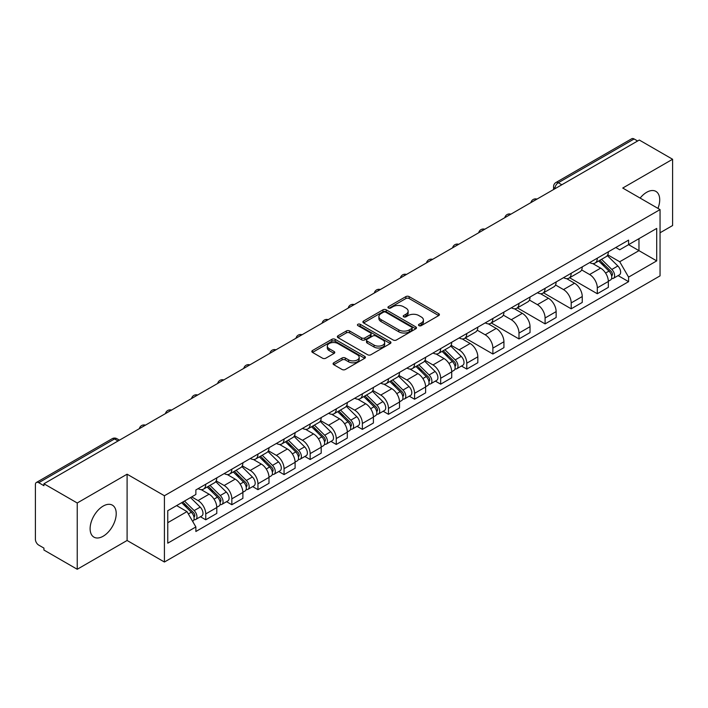 <?xml version="1.0" encoding="UTF-8"?>
<svg xmlns="http://www.w3.org/2000/svg" width="708" height="708" viewBox="0 0 708 708"><rect width="100%" height="100%" fill="white"/><g stroke="black" fill="none" stroke-linecap="round" stroke-linejoin="round"><path stroke-width="1.06" d="M418.968 325.645A1.628 0.938 0 0 0 421.269 325.645L438.721 315.573A2.319 1.345 0 0 0 439.403 314.618A2.319 1.345 0 0 0 438.721 313.671L409.162 296.608A2.319 1.345 0 0 0 405.87 296.608L388.418 306.679A1.628 0.938 0 0 0 387.949 307.343A1.628 0.938 0 0 0 388.418 308.007A1.628 0.938 0 0 0 390.719 308.007L392.975 306.706A7.434 4.292 0 0 1 403.489 306.706L405.958 308.122A7.434 4.292 0 0 1 408.135 311.157A7.434 4.292 0 0 1 405.958 314.193L403.693 315.502A1.628 0.938 0 0 0 403.224 316.166A1.628 0.938 0 0 0 403.693 316.83A1.628 0.938 0 0 0 405.994 316.83L408.25 315.52A7.434 4.292 0 0 1 418.764 315.52L421.233 316.945A7.434 4.292 0 0 1 423.411 319.981A7.434 4.292 0 0 1 421.233 323.016L418.968 324.317A1.628 0.938 0 0 0 418.499 324.981A1.628 0.938 0 0 0 418.968 325.645L418.968 324.317M103.173 536.221A18.461 10.655 120 0 0 115.227 519.955A18.461 10.655 120 0 0 112.395 505.167A18.461 10.655 120 0 0 103.173 506.078A18.461 10.655 120 0 0 91.111 522.345A18.461 10.655 120 0 0 93.943 537.142A18.461 10.655 120 0 0 103.173 536.221M657.962 208.382A18.461 10.655 120 0 0 655.891 191.381A18.461 10.655 120 0 0 646.661 192.302A18.461 10.655 120 0 0 640.129 198.09M333.769 362.797A2.319 1.345 0 0 0 333.087 363.744A2.319 1.345 0 0 0 333.769 364.691L342.061 369.479A2.319 1.345 0 0 0 345.345 369.479L364.726 358.292A2.319 1.345 0 0 0 365.408 357.345A2.319 1.345 0 0 0 364.726 356.389L335.167 339.327A2.319 1.345 0 0 0 331.884 339.327L312.502 350.513A2.319 1.345 0 0 0 311.821 351.46A2.319 1.345 0 0 0 312.502 352.407L322.521 358.195A2.319 1.345 0 0 0 325.804 358.195L334.096 353.407A2.319 1.345 0 0 0 334.778 352.46A2.319 1.345 0 0 0 334.096 351.513L329.131 348.637A6.213 3.584 0 0 1 327.308 346.106A6.213 3.584 0 0 1 331.14 342.787A6.213 3.584 0 0 1 337.92 343.566L357.381 354.805A6.213 3.584 0 0 1 359.195 357.345A6.213 3.584 0 0 1 355.363 360.655A6.213 3.584 0 0 1 348.593 359.876L345.345 358.009A2.319 1.345 0 0 0 342.061 358.009L333.769 362.797L333.769 364.691L342.061 359.938L342.061 358.009M164.415 495.742L127.095 474.201L77.234 502.99L43.931 483.768L639.297 140.034L672.6 159.256L622.739 188.045L660.051 209.595L164.415 495.742L164.415 562.019L660.051 275.863L660.051 209.595M393.144 339.99A2.319 1.345 0 0 0 396.427 339.99L415.808 328.795A2.319 1.345 0 0 0 416.49 327.848A2.319 1.345 0 0 0 415.808 326.901L386.249 309.83A2.319 1.345 0 0 0 382.957 309.83L363.576 321.025A2.319 1.345 0 0 0 362.903 321.972A2.319 1.345 0 0 0 363.576 322.919L393.144 339.99M358.567 325.999A1.628 0.938 0 0 1 360.213 326.229L360.213 324.291L390.267 341.645A2.319 1.345 0 0 1 390.949 342.592A2.319 1.345 0 0 1 390.267 343.548L370.886 354.735A2.319 1.345 0 0 1 367.602 354.735L338.035 337.663L338.035 335.769A2.319 1.345 0 0 0 337.362 336.716A2.319 1.345 0 0 0 338.035 337.663M338.035 335.769L346.336 330.981A2.319 1.345 0 0 1 349.619 330.981L361.611 337.902A2.319 1.345 0 0 0 364.894 337.902L370.399 334.725A2.319 1.345 0 0 0 371.072 333.778A2.319 1.345 0 0 0 370.399 332.831L357.912 325.618A1.628 0.938 0 0 1 357.434 324.954A1.628 0.938 0 0 1 358.443 324.087A1.628 0.938 0 0 1 360.213 324.291M77.234 502.99L77.234 569.267L43.931 550.036L43.931 548.107L38.745 545.116A4.735 2.735 -120 0 1 35.4 539.319L35.4 484.635A4.735 2.735 -120 0 1 36.382 482.467L112.183 438.703A4.735 2.735 60 0 1 114.546 438.942L38.745 482.706A4.735 2.735 -120 0 0 36.382 482.467M660.051 232.782L672.6 225.533L672.6 159.256M77.234 569.267L127.095 540.478L164.415 562.019M43.931 483.768L43.931 485.697L38.745 482.706M561.825 184.761L558.311 182.735A4.735 2.735 60 0 0 555.948 182.496L631.748 138.733A4.735 2.735 60 0 1 634.111 138.972L558.311 182.735A4.735 2.735 120 0 0 554.966 188.532L554.966 188.726M637.625 140.998L634.111 138.972M597.304 258.181A10.886 6.284 60 0 1 595.047 263.075L606.092 256.694A10.886 6.284 -120 0 0 608.34 251.809M581.631 269.907L589.605 274.509A10.886 6.284 60 0 1 597.304 287.846L608.34 281.465A10.886 6.284 -120 0 0 600.65 268.137L592.746 263.571M608.34 281.465L608.34 287.359L597.304 293.74L569.613 277.757M595.047 263.075A10.886 6.284 60 0 1 589.684 262.579M597.304 287.846L597.304 293.74M571.197 273.253A10.886 6.284 60 0 1 568.94 278.147L579.985 271.766A10.886 6.284 -120 0 0 582.241 266.881M543.514 292.829L571.197 308.812L582.241 302.431L582.241 296.537A10.886 6.284 -120 0 0 574.542 283.209L566.639 278.642M568.94 278.147A10.886 6.284 60 0 1 563.586 277.651M555.523 284.979L563.497 289.581A10.886 6.284 60 0 1 571.197 302.918L571.197 308.812M545.089 288.324A10.886 6.284 60 0 1 542.841 293.209L553.886 286.837A10.886 6.284 -120 0 0 556.134 281.952M517.406 307.892L545.089 323.883L556.134 317.503L556.134 311.609A10.886 6.284 -120 0 0 548.443 298.28L540.531 293.714M542.841 293.209A10.886 6.284 60 0 1 537.478 292.723M529.416 300.05L537.399 304.652A10.886 6.284 60 0 1 545.089 317.989L545.089 323.883M518.991 303.396A10.886 6.284 60 0 1 516.734 308.281L527.779 301.909A10.886 6.284 -120 0 0 530.035 297.024M491.308 322.963L518.991 338.946L530.035 332.574L530.035 326.68A10.886 6.284 -120 0 0 522.336 313.352L514.433 308.785M516.734 308.281A10.886 6.284 60 0 1 511.38 307.794M503.317 315.122L511.291 319.724A10.886 6.284 60 0 1 518.991 333.061L518.991 338.946M492.883 318.467A10.886 6.284 60 0 1 490.635 323.352L501.671 316.98A10.886 6.284 -120 0 0 503.928 312.095M465.2 338.035L492.883 354.018L503.928 347.646L503.928 341.752A10.886 6.284 -120 0 0 496.228 328.424L488.325 323.857M490.635 323.352A10.886 6.284 60 0 1 485.272 322.866M477.21 330.194L485.192 334.796A10.886 6.284 60 0 1 492.883 348.124L492.883 354.018M466.784 333.539A10.886 6.284 60 0 1 464.528 338.424L475.572 332.052A10.886 6.284 -120 0 0 477.829 327.167M461.483 366.036L466.784 369.089L477.829 362.717L477.829 356.823A10.886 6.284 -120 0 0 470.13 343.486L462.227 338.928M464.528 338.424A10.886 6.284 60 0 1 459.165 337.937M451.111 345.265L459.085 349.867A10.886 6.284 60 0 1 466.784 363.195L466.784 369.089M440.677 348.61A10.886 6.284 60 0 1 438.42 353.496L449.465 347.124A10.886 6.284 -120 0 0 451.722 342.238M435.385 381.108L440.677 384.161L451.722 377.789L451.722 371.895A10.886 6.284 -120 0 0 444.022 358.558L436.119 354M438.42 353.496A10.886 6.284 60 0 1 433.066 353.009M425.004 360.337L432.977 364.939A10.886 6.284 60 0 1 440.677 378.267L440.677 384.161M414.569 363.682A10.886 6.284 60 0 1 412.321 368.567L423.366 362.195A10.886 6.284 -120 0 0 425.614 357.301M409.277 396.179L414.578 399.232L425.614 392.86L425.614 386.966A10.886 6.284 -120 0 0 417.924 373.629L410.012 369.072M412.321 368.567A10.886 6.284 60 0 1 406.958 368.08M398.896 375.399L406.879 380.01A10.886 6.284 60 0 1 414.578 393.338L414.578 399.232M388.471 378.753A10.886 6.284 60 0 1 386.214 383.639L397.259 377.267A10.886 6.284 -120 0 0 399.516 372.373M383.178 411.251L388.471 414.304L399.516 407.932L399.516 402.038A10.886 6.284 -120 0 0 391.816 388.701L383.913 384.143M386.214 383.639A10.886 6.284 60 0 1 380.86 383.152M372.797 390.471L380.771 395.082A10.886 6.284 60 0 1 388.471 408.41L388.471 414.304M362.363 393.825A10.886 6.284 60 0 1 360.115 398.71L371.16 392.329A10.886 6.284 -120 0 0 373.408 387.444M357.071 426.322L362.363 429.375L373.408 423.003L373.408 417.109A10.886 6.284 -120 0 0 365.717 403.772L357.805 399.206M360.115 398.71A10.886 6.284 60 0 1 354.752 398.215M346.69 405.542L354.673 410.153A10.886 6.284 60 0 1 362.363 423.481L362.363 429.375M336.265 408.897A10.886 6.284 60 0 1 334.008 413.782L345.053 407.401A10.886 6.284 -120 0 0 347.309 402.516M330.963 441.385L336.265 444.447L347.309 438.066L347.309 432.181A10.886 6.284 -120 0 0 339.61 418.844L331.707 414.277M334.008 413.782A10.886 6.284 60 0 1 328.654 413.286M320.591 420.614L328.565 425.225A10.886 6.284 60 0 1 336.265 438.553L336.265 444.447M310.157 423.968A10.886 6.284 60 0 1 307.9 428.853L318.945 422.472A10.886 6.284 -120 0 0 321.202 417.587M304.865 456.456L310.157 459.519L321.202 453.138L321.202 447.244A10.886 6.284 -120 0 0 313.502 433.916L305.599 429.349M307.9 428.853A10.886 6.284 60 0 1 302.546 428.358M294.484 435.685L302.458 440.288A10.886 6.284 60 0 1 310.157 453.624L310.157 459.519M284.058 439.04A10.886 6.284 60 0 1 281.802 443.925L292.846 437.544A10.886 6.284 -120 0 0 295.094 432.659M278.757 471.528L284.058 474.59L295.103 468.209L295.103 462.315A10.886 6.284 -120 0 0 287.404 448.987L279.501 444.42M281.802 443.925A10.886 6.284 60 0 1 276.439 443.429M268.385 450.757L276.359 455.359A10.886 6.284 60 0 1 284.058 468.696L284.058 474.59M257.951 454.102A10.886 6.284 60 0 1 255.694 458.996L266.739 452.616A10.886 6.284 -120 0 0 268.996 447.73M252.659 486.6L257.951 489.662L268.996 483.281L268.996 477.387A10.886 6.284 -120 0 0 261.296 464.059L253.393 459.492M255.694 458.996A10.886 6.284 60 0 1 250.34 458.501M242.278 465.829L250.251 470.431A10.886 6.284 60 0 1 257.951 483.768L257.951 489.662M231.843 469.174A10.886 6.284 60 0 1 229.596 474.068L240.64 467.687A10.886 6.284 -120 0 0 242.888 462.802M226.551 501.671L231.843 504.733L242.888 498.352L242.888 492.458A10.886 6.284 -120 0 0 235.198 479.13L227.286 474.564M229.596 474.068A10.886 6.284 60 0 1 224.232 473.572M216.17 480.9L224.153 485.502A10.886 6.284 60 0 1 231.843 498.839L231.843 504.733M205.745 484.245A10.886 6.284 60 0 1 203.488 489.131L214.533 482.759A10.886 6.284 -120 0 0 216.79 477.873M200.453 516.743L205.745 519.805L216.79 513.424L216.79 507.53A10.886 6.284 -120 0 0 209.09 494.202L201.187 489.635M203.488 489.131A10.886 6.284 60 0 1 198.134 488.644M191.691 496.901L198.045 500.574A10.886 6.284 60 0 1 205.745 513.911L205.745 519.805M615.792 247.508L619.721 249.782L656.705 228.427L638.97 238.667L638.97 250.65L619.721 261.756L607.73 254.836M167.761 522.699L187.001 511.592L195.868 526.947L167.761 543.178L167.761 510.716L195.868 494.485L195.868 489.945L628.589 240.118L628.589 244.658L656.705 260.889L628.589 277.12L619.721 261.756M656.705 228.427L656.705 260.889M195.868 526.947L195.868 531.487L628.589 281.66L628.589 277.12M127.095 474.201L127.095 540.478M187.001 511.592L176.628 505.6M618.111 275.607L628.589 281.66M419.623 325.875L421.233 324.945A7.434 4.292 0 0 0 423.411 321.91L423.411 319.981M408.135 311.157L408.135 313.095A7.434 4.292 0 0 1 405.958 316.131L404.348 317.06M438.695 315.591L409.162 298.537A2.319 1.345 0 0 0 405.87 298.537L389.073 308.237M415.782 328.813L386.249 311.768A2.319 1.345 0 0 0 382.957 311.768L363.611 322.936M411.702 328.512A1.628 0.938 0 0 0 412.18 327.848A1.628 0.938 0 0 0 411.702 327.185L385.754 312.201A1.628 0.938 0 0 0 383.453 312.201L381.072 313.582A7.434 4.292 0 0 0 378.895 316.609A7.434 4.292 0 0 0 381.072 319.644L398.808 329.893A7.434 4.292 0 0 0 409.321 329.893L411.702 328.512L411.702 330.45A1.628 0.938 0 0 0 412.18 329.786L412.18 327.848M378.895 316.609L378.895 318.547A7.434 4.292 0 0 0 381.072 321.582L381.072 319.644M411.702 330.45L409.321 331.822A7.434 4.292 0 0 1 398.808 331.822L381.072 321.582M338.07 337.681L346.336 332.91L346.336 330.981M371.072 333.778L371.072 335.707A2.319 1.345 0 0 1 370.399 336.654L364.894 339.831A2.319 1.345 0 0 1 361.611 339.831L349.619 332.91A2.319 1.345 0 0 0 346.336 332.91M360.213 326.229L390.241 343.566M374.054 345.088A6.213 3.584 0 0 0 380.824 345.867A6.213 3.584 0 0 0 384.656 342.548A6.213 3.584 0 0 0 382.833 340.008L375.983 336.052A2.319 1.345 0 0 0 372.691 336.052L367.195 339.229A2.319 1.345 0 0 0 366.514 340.176A2.319 1.345 0 0 0 367.195 341.123L374.054 345.088L374.054 347.017A6.213 3.584 0 0 0 380.824 347.796A6.213 3.584 0 0 0 384.656 344.477L384.656 342.548M366.514 340.176L366.514 342.106A2.319 1.345 0 0 0 367.195 343.061L367.195 341.123M374.054 347.017L367.195 343.061M359.195 357.345L359.195 359.275A6.213 3.584 0 0 1 355.363 362.584A6.213 3.584 0 0 1 348.593 361.815L345.345 359.938A2.319 1.345 0 0 0 342.061 359.938M327.308 346.106L327.308 348.035A6.213 3.584 0 0 0 329.131 350.575L329.131 348.637M334.096 351.513L334.096 353.407L329.131 350.575M364.726 356.389L364.726 358.292L335.167 341.256A2.319 1.345 0 0 0 331.884 341.256L312.529 352.425M598.702 260.96L608.986 271.102A5.912 3.416 60 0 1 610.553 279.97L608.34 281.244M600.756 262.987L605.119 265.5M599.844 260.296L611.11 271.412A2.841 1.637 60 0 1 611.854 275.669A2.841 1.637 60 0 1 611.597 275.766M601.552 259.314L611.836 269.465A5.912 3.416 60 0 1 613.394 278.332A5.912 3.416 60 0 1 611.606 278.518M607.305 255.57L617.854 265.987A5.912 3.416 60 0 1 619.42 274.854L613.394 278.332M442.084 351.38L452.368 361.531A5.912 3.416 60 0 1 453.925 370.399L451.722 371.673M444.137 353.407L448.491 355.92M443.226 350.726L454.483 361.832A2.841 1.637 60 0 1 455.235 366.089A2.841 1.637 60 0 1 454.978 366.195M444.925 349.743L455.209 359.885A5.912 3.416 60 0 1 456.775 368.753A5.912 3.416 60 0 1 454.987 368.948M450.686 346L461.235 356.407A5.912 3.416 60 0 1 462.793 365.275L456.775 368.753M415.977 366.452L426.26 376.603A5.912 3.416 60 0 1 427.827 385.471L425.614 386.745M418.03 368.479L422.393 370.992M417.118 365.797L428.384 376.904A2.841 1.637 60 0 1 429.128 381.161A2.841 1.637 60 0 1 428.871 381.267M418.826 364.815L429.11 374.957A5.912 3.416 60 0 1 430.668 383.825A5.912 3.416 60 0 1 428.88 384.019M424.579 361.071L435.128 371.479A5.912 3.416 60 0 1 436.694 380.346L430.668 383.825M389.878 381.524L400.162 391.674A5.912 3.416 60 0 1 401.719 400.542L399.516 401.817M391.922 383.55L396.285 386.064M391.02 380.869L402.277 391.975A2.841 1.637 60 0 1 403.029 396.232A2.841 1.637 60 0 1 402.764 396.338M392.719 379.886L403.002 390.028A5.912 3.416 60 0 1 404.56 398.896A5.912 3.416 60 0 1 402.781 399.091M398.471 376.143L409.029 386.55A5.912 3.416 60 0 1 410.587 395.418L404.56 398.896M363.77 396.595L374.054 406.746A5.912 3.416 60 0 1 375.612 415.614L373.408 416.888M365.824 398.622L370.178 401.135M364.912 395.94L376.169 407.047A2.841 1.637 60 0 1 376.921 411.304A2.841 1.637 60 0 1 376.665 411.41M366.62 394.958L376.904 405.1A5.912 3.416 60 0 1 378.461 413.968A5.912 3.416 60 0 1 376.674 414.162M372.373 391.214L382.922 401.622A5.912 3.416 60 0 1 384.488 410.49L378.461 413.968M337.672 411.667L347.955 421.809A5.912 3.416 60 0 1 349.513 430.685L347.301 431.96M339.716 413.693L344.079 416.207M338.805 411.012L350.071 422.118A2.841 1.637 60 0 1 350.814 426.375A2.841 1.637 60 0 1 350.557 426.481M340.513 410.029L350.796 420.171A5.912 3.416 60 0 1 352.354 429.039A5.912 3.416 60 0 1 350.566 429.234M346.265 406.286L356.823 416.693A5.912 3.416 60 0 1 358.381 425.561L352.354 429.039M311.564 426.738L321.848 436.88A5.912 3.416 60 0 1 323.406 445.757L321.202 447.031M313.617 428.765L317.972 431.278M312.706 426.083L323.963 437.19A2.841 1.637 60 0 1 324.715 441.447A2.841 1.637 60 0 1 324.459 441.553M314.405 425.092L324.689 435.243A5.912 3.416 60 0 1 326.255 444.111A5.912 3.416 60 0 1 324.468 444.305M320.166 421.349L330.716 431.765A5.912 3.416 60 0 1 332.273 440.633L326.255 444.111M285.457 441.81L295.74 451.952A5.912 3.416 60 0 1 297.307 460.828L295.094 462.103M287.51 443.836L291.873 446.35M286.598 441.155L297.864 452.262A2.841 1.637 60 0 1 298.608 456.518A2.841 1.637 60 0 1 298.351 456.625M288.306 440.164L298.59 450.315A5.912 3.416 60 0 1 300.148 459.182A5.912 3.416 60 0 1 298.36 459.368M294.059 436.42L304.608 446.837A5.912 3.416 60 0 1 306.175 455.704L300.148 459.182M259.358 456.881L269.642 467.023A5.912 3.416 60 0 1 271.199 475.891L268.996 477.165M261.411 458.908L265.766 461.421M260.5 456.218L271.757 467.333A2.841 1.637 60 0 1 272.509 471.59A2.841 1.637 60 0 1 272.244 471.687M262.199 455.235L272.483 465.386A5.912 3.416 60 0 1 274.049 474.254A5.912 3.416 60 0 1 272.261 474.44M267.951 451.492L278.51 461.908A5.912 3.416 60 0 1 280.067 470.776L274.049 474.254M233.251 471.953L243.534 482.095A5.912 3.416 60 0 1 245.101 490.963L242.888 492.237M235.304 473.971L239.667 476.493M234.392 471.289L245.658 482.405A2.841 1.637 60 0 1 246.402 486.661A2.841 1.637 60 0 1 246.145 486.759M236.1 470.307L246.384 480.458A5.912 3.416 60 0 1 247.942 489.325A5.912 3.416 60 0 1 246.154 489.511M241.853 466.563L252.402 476.98A5.912 3.416 60 0 1 253.968 485.847L247.942 489.325M207.152 487.024L217.436 497.166A5.912 3.416 60 0 1 218.993 506.034L216.79 507.309M209.196 489.042L213.559 491.564M208.294 486.361L219.551 497.476A2.841 1.637 60 0 1 220.303 501.733A2.841 1.637 60 0 1 220.038 501.83M209.993 485.378L220.276 495.529A5.912 3.416 60 0 1 221.834 504.397A5.912 3.416 60 0 1 220.046 504.583M215.745 481.635L226.303 492.051A5.912 3.416 60 0 1 227.861 500.919L221.834 504.397M181.655 502.698L191.328 512.238A5.912 3.416 60 0 1 192.886 521.106L192.594 521.274M183.098 504.114L187.452 506.636M182.797 502.034L193.443 512.548A2.841 1.637 60 0 1 194.196 516.805A2.841 1.637 60 0 1 193.939 516.902M184.505 501.052L194.169 510.592A5.912 3.416 60 0 1 195.735 519.468A5.912 3.416 60 0 1 193.948 519.654M190.523 497.574L200.196 507.114A5.912 3.416 60 0 1 201.753 515.99L195.735 519.468M555.134 188.629L554.966 188.532A4.735 2.735 0 0 1 553.576 186.602L553.576 189.523M231.843 498.839L242.888 492.458M257.951 483.768L268.996 477.387M284.058 468.696L295.103 462.315M310.157 453.624L321.202 447.244M336.265 438.553L347.309 432.181M362.363 423.481L373.408 417.109M388.471 408.41L399.516 402.038M414.578 393.338L425.614 386.966M440.677 378.267L451.722 371.895M466.784 363.195L477.829 356.823M492.883 348.124L503.928 341.752M518.991 333.061L530.035 326.68M545.089 317.989L556.134 311.609M571.197 302.918L582.241 296.537M205.745 513.911L216.79 507.53M198.045 500.574L209.09 494.202M224.153 485.502L235.198 479.13M250.251 470.431L261.296 464.059M276.359 455.359L287.404 448.987M302.458 440.288L313.502 433.916M328.565 425.225L339.61 418.844M354.673 410.153L365.717 403.772M380.771 395.082L391.816 388.701M406.879 380.01L417.924 373.629M432.977 364.939L444.022 358.558M459.085 349.867L470.13 343.486M485.192 334.796L496.228 328.424M511.291 319.724L522.336 313.352M537.399 304.652L548.443 298.28M563.497 289.581L574.542 283.209M589.605 274.509L600.65 268.137M536.602 199.329A4.735 2.735 120 0 0 534.513 200.532M510.495 214.4A4.735 2.735 120 0 0 508.406 215.604M484.396 229.472A4.735 2.735 120 0 0 482.298 230.675M458.288 244.543A4.735 2.735 120 0 0 456.2 245.747M432.181 259.606A4.735 2.735 120 0 0 430.092 260.818M406.082 274.677A4.735 2.735 120 0 0 403.994 275.89M379.975 289.749A4.735 2.735 120 0 0 377.886 290.961M353.876 304.821A4.735 2.735 120 0 0 351.788 306.033M327.769 319.892A4.735 2.735 120 0 0 325.68 321.105M301.67 334.964A4.735 2.735 120 0 0 299.572 336.167M275.562 350.035A4.735 2.735 120 0 0 273.474 351.239M249.455 365.107A4.735 2.735 120 0 0 247.366 366.31M223.356 380.178A4.735 2.735 120 0 0 221.268 381.382M197.249 395.25A4.735 2.735 120 0 0 195.16 396.453M171.15 410.321A4.735 2.735 120 0 0 169.062 411.525M145.043 425.393A4.735 2.735 120 0 0 142.954 426.597M118.059 440.969L114.546 438.942A4.735 2.735 120 0 1 116.917 438.703A4.735 4.735 0 0 0 112.183 438.703M421.233 324.945L421.233 323.016M403.693 316.83L403.693 315.502M405.958 316.131L405.958 314.193M388.418 308.007L388.418 306.679M405.87 298.537L405.87 296.608M409.162 298.537L409.162 296.608M438.721 315.573L438.721 313.671M363.576 322.919L363.576 321.025M382.957 311.768L382.957 309.83M386.249 311.768L386.249 309.83M415.808 328.795L415.808 326.901M398.808 331.822L398.808 329.893M409.321 331.822L409.321 329.893M349.619 332.91L349.619 330.981M361.611 339.831L361.611 337.902M364.894 339.831L364.894 337.902M370.399 336.654L370.399 334.725M390.267 343.548L390.267 341.645M345.345 359.938L345.345 358.009M348.593 361.815L348.593 359.876M312.502 352.407L312.502 350.513M331.884 341.256L331.884 339.327M335.167 341.256L335.167 339.327M608.986 271.102L605.588 273.067M612.447 274.368L611.376 274.987M617.854 265.987L611.836 269.465M452.368 361.531L448.969 363.487M455.819 364.797L454.757 365.408M461.235 356.407L455.209 359.885M426.26 376.603L422.862 378.559M429.721 379.86L428.65 380.479M435.128 371.479L429.11 374.957M400.162 391.674L396.763 393.63M403.613 394.931L402.551 395.551M409.029 386.55L403.002 390.028M374.054 406.746L370.656 408.702M377.514 410.003L376.444 410.622M382.922 401.622L376.904 405.1M347.955 421.809L344.557 423.773M351.407 425.074L350.336 425.694M356.823 416.693L350.796 420.171M321.848 436.88L318.45 438.845M325.299 440.146L324.237 440.765M330.716 431.765L324.689 435.243M295.74 451.952L292.342 453.916M299.201 455.217L298.13 455.837M304.608 446.837L298.59 450.315M269.642 467.023L266.243 468.988M273.093 470.289L272.031 470.909M278.51 461.908L272.483 465.386M243.534 482.095L240.136 484.06M246.995 485.361L245.924 485.971M252.402 476.98L246.384 480.458M217.436 497.166L214.037 499.131M220.887 500.432L219.825 501.043M226.303 492.051L220.276 495.529M191.328 512.238L188.363 513.946M194.78 515.504L193.718 516.114M200.196 507.114L194.169 510.592M537 199.098A4.735 4.735 0 0 0 530.929 202.603M510.902 214.17A4.735 4.735 0 0 0 504.822 217.675M484.794 229.233A4.735 4.735 0 0 0 478.723 232.746M458.687 244.304A4.735 4.735 0 0 0 452.616 247.818M432.588 259.376A4.735 4.735 0 0 0 426.517 262.88M406.481 274.447A4.735 4.735 0 0 0 400.409 277.952M380.382 289.519A4.735 4.735 0 0 0 374.311 293.024M354.274 304.59A4.735 4.735 0 0 0 348.203 308.095M328.176 319.662A4.735 4.735 0 0 0 322.096 323.167M302.068 334.734A4.735 4.735 0 0 0 295.997 338.238M275.961 349.805A4.735 4.735 0 0 0 269.89 353.31M249.862 364.877A4.735 4.735 0 0 0 243.791 368.381M223.755 379.948A4.735 4.735 0 0 0 217.683 383.453M197.656 395.02A4.735 4.735 0 0 0 191.576 398.524M171.548 410.091A4.735 4.735 0 0 0 165.477 413.596M145.441 425.154A4.735 4.735 0 0 0 139.37 428.667M119.448 440.164L116.917 438.703M555.948 182.496A4.735 4.735 0 0 0 553.576 186.602"/></g></svg>
